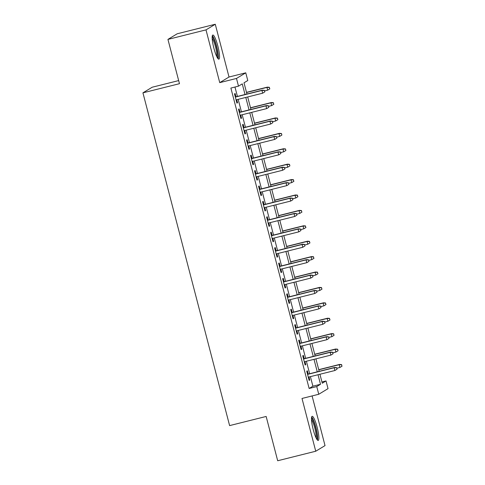<?xml version="1.0" encoding="UTF-8"?>
<svg xmlns="http://www.w3.org/2000/svg" width="485" height="485" viewBox="0 0 485 485"><rect width="100%" height="100%" fill="white"/><g stroke="black" fill="none" stroke-linecap="round" stroke-linejoin="round"><path stroke-width="0.73" d="M317.129 427.2A12.434 2.189 75.9 0 0 312.152 416.318A12.434 2.189 75.9 0 0 313.213 429.571A12.434 2.189 75.9 0 0 318.19 440.447A12.434 2.189 75.9 0 0 317.129 427.2M217.807 45.905A12.434 2.189 75.9 0 0 212.83 35.029A12.434 2.189 75.9 0 0 213.897 48.276A12.434 2.189 75.9 0 0 218.868 59.152A12.434 2.189 75.9 0 0 217.807 45.905M321.937 381.962L326.023 380.937L328.03 388.643L318.754 394.269L316.747 386.563L320.506 384.284L318.021 374.735M178.662 80.595L152.211 87.215L142.936 92.835L229.611 425.606L266.15 416.457L277.687 460.75L315.747 451.226L325.029 445.6L312.091 395.936M142.936 92.835L179.474 83.693L167.937 39.4L177.213 33.774L215.273 24.25L205.998 29.876L219.741 82.638L236.486 78.449L245.768 72.823L247.774 80.528L244.01 82.808L246.932 94.029M219.741 82.638L229.017 77.012L215.273 24.25M229.017 77.012L245.768 72.823M167.937 39.4L205.998 29.876M308.217 374.074L307.363 370.813L306.738 371.195L309.145 380.434L309.769 380.058L308.975 377.003M304.204 358.67L303.349 355.408L302.725 355.784L305.132 365.029L305.762 364.647L304.962 361.592M300.191 343.265L299.336 339.997L298.712 340.379L301.118 349.624L301.749 349.242L300.949 346.187M296.177 327.86L295.329 324.592L294.698 324.974L297.105 334.22L297.735 333.838L296.935 330.782M292.164 312.455L291.315 309.188L290.685 309.569L293.092 318.815L293.722 318.433L292.922 315.377M288.151 297.044L287.302 293.783L286.671 294.165L289.078 303.404L289.709 303.028L288.914 299.972M284.137 281.639L283.288 278.378L282.658 278.76L285.065 287.999L285.695 287.623L284.901 284.568M280.124 266.235L279.275 262.973L278.645 263.349L281.058 272.594L281.682 272.212L280.888 269.157M276.111 250.83L275.262 247.568L274.631 247.944L277.044 257.189L277.669 256.808L276.874 253.752M272.097 235.425L271.248 232.157L270.624 232.539L273.031 241.785L273.655 241.403L272.861 238.347M268.084 220.02L267.235 216.753L266.611 217.135L269.017 226.38L269.642 225.998L268.848 222.942M264.07 204.615L263.222 201.348L262.597 201.73L265.004 210.969L265.628 210.593L264.834 207.538M260.057 189.205L259.208 185.943L258.584 186.325L260.991 195.564L261.615 195.188L260.821 192.133M256.05 173.8L255.195 170.538L254.57 170.914L256.977 180.159L257.602 179.777L256.808 176.722M252.036 158.395L251.181 155.133L250.557 155.509L252.964 164.754L253.594 164.373L252.794 161.317M248.023 142.99L247.168 139.722L246.544 140.104L248.95 149.35L249.581 148.968L248.781 145.912M244.01 127.585L243.161 124.318L242.53 124.7L244.937 133.945L245.568 133.563L244.767 130.507M239.996 112.18L239.147 108.913L238.517 109.295L240.924 118.534L241.554 118.158L240.754 115.103M245.028 94.508L242.257 83.869L238.493 86.154L230.878 88.058L309.133 388.473L312.892 386.187L310.406 376.645M309.648 373.717L306.393 361.234M305.635 358.312L302.379 345.829M301.621 342.907L298.366 330.424M297.608 327.502L294.359 315.02M293.595 312.097L290.345 299.615M289.581 296.687L286.332 284.21M285.568 281.282L282.318 268.799M281.555 265.877L278.305 253.394M277.541 250.472L274.292 237.989M273.528 235.067L270.278 222.585M269.514 219.663L266.265 207.18M265.501 204.252L262.252 191.775M261.494 188.847L258.238 176.364M257.48 173.442L254.225 160.959M253.467 158.037L250.212 145.555M249.454 142.632L246.198 130.15M245.44 127.228L242.191 114.745M241.427 111.817L238.177 99.34M237.414 96.412L234.97 87.033M235.983 96.77L235.134 93.508L234.504 93.89L236.91 103.129L237.541 102.753L236.747 99.698M318.754 394.269L302.003 398.458L315.747 451.226M309.133 388.473L316.747 386.563M238.493 86.154L236.486 78.449M319.93 374.256L322.264 383.223L326.023 380.937M247.696 96.958L250.945 109.434M251.709 112.362L254.958 124.845M255.722 127.767L258.972 140.25M259.736 143.172L262.985 155.655M263.749 158.577L266.999 171.06M267.762 173.982L271.012 186.464M271.776 189.392L275.025 201.869M275.783 204.797L279.039 217.28M279.796 220.202L283.052 232.685M283.81 235.607L287.065 248.09M287.823 251.012L291.079 263.494M291.837 266.417L295.086 278.899M295.85 281.827L299.099 294.304M299.863 297.232L303.113 309.715M303.877 312.637L307.126 325.12M307.89 328.042L311.14 340.525M311.904 343.447L315.153 355.929M315.917 358.851L319.166 371.334M317.257 371.813L314.007 359.33M313.243 356.408L309.994 343.926M309.23 341.003L305.98 328.521M305.217 325.593L301.967 313.116M301.209 310.188L297.954 297.705M297.196 294.783L293.94 282.3M293.183 279.378L289.927 266.895M289.169 263.973L285.914 251.491M285.156 248.569L281.906 236.086M281.142 233.158L277.893 220.681M277.129 217.753L273.879 205.27M273.116 202.348L269.866 189.865M269.102 186.943L265.853 174.461M265.089 171.538L261.839 159.056M261.075 156.134L257.826 143.651M257.062 140.729L253.813 128.246M253.049 125.318L249.799 112.835M249.041 109.913L245.786 97.43M312.892 386.187L320.506 384.284M236.856 102.923L237.541 102.753M240.869 118.328L241.554 118.158M244.883 133.733L245.568 133.563M248.896 149.137L249.581 148.968M252.909 164.542L253.594 164.373M256.923 179.953L257.602 179.777M260.936 195.358L261.615 195.188M264.949 210.763L265.628 210.593M268.963 226.168L269.642 225.998M272.976 241.572L273.655 241.403M276.99 256.977L277.669 256.808M281.003 272.388L281.682 272.212M285.01 287.793L285.695 287.623M289.024 303.198L289.709 303.028M293.037 318.603L293.722 318.433M297.05 334.007L297.735 333.838M301.064 349.412L301.749 349.242M305.077 364.817L305.762 364.647M309.09 380.228L309.769 380.058M264.816 91.889L264.416 90.349L264.816 91.889L262.646 93.211L236.062 99.868M264.567 92.041L262.646 93.211L261.924 90.44L262.379 90.168L235.304 96.945M264.167 90.501L261.924 90.44L235.34 97.091M264.416 90.349L262.379 90.168M269.836 88.846L269.181 87.458L269.836 88.846L267.665 90.174L266.944 87.397L267.393 87.124L246.495 92.356M269.181 87.458L266.944 87.397L246.538 92.508M269.581 88.998L267.665 90.174L264.574 90.944M267.393 87.124L269.43 87.306M212.175 36.951A10.761 1.891 -104.1 0 1 216.328 46.366A10.761 1.891 -104.1 0 1 217.383 57.763M216.728 56.521A9.967 1.752 75.9 0 0 215.443 46.633A9.967 1.752 75.9 0 0 212.181 38.357M218.104 58.764A12.355 2.176 75.9 0 0 216.577 46.214A12.355 2.176 75.9 0 0 212.339 35.732M311.491 418.246A10.761 1.891 -104.1 0 1 315.086 425.666A10.761 1.891 -104.1 0 1 317.148 437.179A10.761 1.891 -104.1 0 1 316.705 439.058M316.05 437.816A9.967 1.752 75.9 0 0 316.147 436.742A9.967 1.752 75.9 0 0 314.607 427.352A9.967 1.752 75.9 0 0 311.503 419.652M317.42 440.059A12.355 2.176 75.9 0 0 317.62 438.44A12.355 2.176 75.9 0 0 315.596 426.394A12.355 2.176 75.9 0 0 311.655 417.027M268.829 107.294L268.429 105.754L268.829 107.294L266.659 108.616L240.075 115.272M268.581 107.446L266.659 108.616L265.938 105.845L266.392 105.572L239.311 112.35M268.181 105.906L265.938 105.845L239.354 112.502M268.429 105.754L266.392 105.572M272.843 122.699L272.443 121.159L272.843 122.699L270.672 124.027L244.088 130.677M272.594 122.85L270.672 124.027L269.951 121.25L270.406 120.977L243.325 127.755M272.194 121.311L269.951 121.25L243.367 127.907M272.443 121.159L270.406 120.977M276.856 138.104L276.456 136.564L276.856 138.104L274.686 139.431L248.102 146.082M276.608 138.255L274.686 139.431L273.964 136.655L274.413 136.382L247.338 143.16M276.201 136.715L273.964 136.655L247.38 143.311M276.456 136.564L274.413 136.382M280.87 153.509L280.469 151.969L280.87 153.509L278.699 154.836L252.115 161.487M280.621 153.666L278.699 154.836L277.978 152.06L278.426 151.787L251.351 158.565M280.215 152.12L277.978 152.06L251.394 158.716M280.469 151.969L278.426 151.787M273.843 104.251L273.194 102.862L273.843 104.251L271.679 105.578L270.951 102.802L271.406 102.529L250.509 107.761M273.194 102.862L270.951 102.802L250.551 107.912M273.595 104.402L271.679 105.578L268.587 106.348M271.406 102.529L273.443 102.711M277.856 119.662L277.456 118.116L277.856 119.662L275.692 120.983L274.965 118.213L275.419 117.934L254.522 123.166M277.208 118.273L274.965 118.213L254.564 123.317M277.608 119.813L275.692 120.983L272.6 121.759M275.419 117.934L277.456 118.116M281.87 135.066L281.47 133.527L281.87 135.066L279.7 136.388L278.978 133.618L279.433 133.345L258.535 138.571M281.221 133.678L278.978 133.618L258.578 138.722M281.621 135.218L279.7 136.388L276.614 137.164M279.433 133.345L281.47 133.527M285.883 150.471L285.483 148.931L285.883 150.471L283.713 151.793L282.991 149.022L283.446 148.749L262.549 153.975M285.235 149.083L282.991 149.022L262.591 154.127M285.635 150.623L283.713 151.793L280.621 152.569M283.446 148.749L285.483 148.931M284.883 168.919L284.483 167.373L284.883 168.919L282.713 170.241L256.128 176.898M284.634 169.071L282.713 170.241L281.991 167.47L282.44 167.198L255.365 173.969M284.228 167.531L281.991 167.47L255.407 174.121M284.483 167.373L282.44 167.198M289.897 165.876L289.496 164.336L289.897 165.876L287.726 167.198L287.005 164.427L287.459 164.154L266.562 169.386M289.248 164.488L287.005 164.427L266.598 169.532M289.648 166.028L287.726 167.198L284.634 167.974M287.459 164.154L289.496 164.336M288.896 184.324L288.496 182.784L288.896 184.324L286.726 185.646L260.142 192.302M288.642 184.476L286.726 185.646L286.004 182.875L286.453 182.602L259.378 189.374M288.242 182.936L286.004 182.875L259.42 189.526M288.496 182.784L286.453 182.602M293.91 181.281L293.261 179.893L293.91 181.281L291.74 182.609L291.018 179.832L291.473 179.559L270.575 184.791M293.261 179.893L291.018 179.832L270.612 184.943M293.661 181.432L291.74 182.609L288.648 183.379M291.473 179.559L293.51 179.741M292.91 199.729L292.51 198.189L292.91 199.729L290.739 201.051L264.155 207.707M292.655 199.881L290.739 201.051L290.018 198.28L290.466 198.007L263.391 204.785M292.255 198.341L290.018 198.28L263.428 204.937M292.51 198.189L290.466 198.007M297.923 196.686L297.269 195.297L297.923 196.686L295.753 198.013L295.032 195.237L295.48 194.964L274.589 200.196M297.269 195.297L295.032 195.237L274.625 200.347M297.675 196.837L295.753 198.013L292.661 198.783M295.48 194.964L297.523 195.146M296.923 215.134L296.517 213.594L296.923 215.134L294.753 216.462L268.169 223.112M296.668 215.285L294.753 216.462L294.031 213.685L294.48 213.412L267.405 220.19M296.268 213.746L294.031 213.685L267.441 220.342M296.517 213.594L294.48 213.412M301.937 212.097L301.282 210.702L301.937 212.097L299.766 213.418L299.045 210.648L299.494 210.369L278.602 215.601M301.282 210.702L299.045 210.648L278.639 215.752M301.688 212.248L299.766 213.418L296.674 214.194M299.494 210.369L301.537 210.551M300.936 230.539L300.53 228.999L300.936 230.539L298.766 231.866L272.176 238.517M300.682 230.69L298.766 231.866L298.045 229.09L298.493 228.817L271.418 235.595M300.282 229.15L298.045 229.09L271.454 235.746M300.53 228.999L298.493 228.817M305.95 227.501L305.295 226.113L305.95 227.501L303.78 228.823L303.058 226.052L303.507 225.78L282.616 231.005M305.295 226.113L303.058 226.052L282.652 231.157M305.702 227.653L303.78 228.823L300.688 229.599M303.507 225.78L305.55 225.962M304.95 245.944L304.544 244.404L304.95 245.944L302.779 247.271L276.189 253.922M304.695 246.101L302.779 247.271L302.052 244.495L302.507 244.222L275.431 251M304.295 244.555L302.052 244.495L275.468 251.151M304.544 244.404L302.507 244.222M309.963 242.906L309.309 241.518L309.963 242.906L307.793 244.228L307.072 241.457L307.52 241.184L286.629 246.41M309.309 241.518L307.072 241.457L286.665 246.562M309.709 243.058L307.793 244.228L304.701 245.004M307.52 241.184L309.563 241.366M308.957 261.354L308.557 259.808L308.957 261.354L306.793 262.676L280.203 269.333M308.709 261.506L306.793 262.676L306.065 259.905L306.52 259.627L279.445 266.404M308.308 259.966L306.065 259.905L279.481 266.556M308.557 259.808L306.52 259.627M313.977 258.311L313.322 256.923L313.977 258.311L311.807 259.633L311.085 256.862L311.534 256.589L290.636 261.821M313.322 256.923L311.085 256.862L290.679 261.967M313.722 258.463L311.807 259.633L308.715 260.409M311.534 256.589L313.577 256.771M312.97 276.759L312.57 275.219L312.97 276.759L310.8 278.081L284.216 284.737M312.722 276.911L310.8 278.081L310.079 275.31L310.533 275.037L283.458 281.809M312.322 275.371L310.079 275.31L283.495 281.961M312.57 275.219L310.533 275.037M317.99 273.716L317.336 272.327L317.99 273.716L315.82 275.043L315.098 272.267L315.547 271.994L294.65 277.226M317.336 272.327L315.098 272.267L294.692 277.378M317.736 273.867L315.82 275.043L312.728 275.813M315.547 271.994L317.584 272.176M316.984 292.164L316.584 290.624L316.984 292.164L314.813 293.486L288.229 300.142M316.735 292.316L314.813 293.486L314.092 290.715L314.547 290.442L287.472 297.22M316.335 290.776L314.092 290.715L287.508 297.372M316.584 290.624L314.547 290.442M322.004 289.121L321.349 287.732L322.004 289.121L319.833 290.448L319.112 287.672L319.56 287.399L298.663 292.631M321.349 287.732L319.112 287.672L298.705 292.782M321.749 289.272L319.833 290.448L316.741 291.218M319.56 287.399L321.597 287.581M320.997 307.569L320.597 306.029L320.997 307.569L318.827 308.896L292.243 315.547M320.749 307.72L318.827 308.896L318.105 306.12L318.56 305.847L291.479 312.625M320.349 306.18L318.105 306.12L291.521 312.776M320.597 306.029L318.56 305.847M326.017 304.525L325.362 303.137L326.017 304.525L323.847 305.853L323.119 303.083L323.574 302.804L302.676 308.036M325.362 303.137L323.119 303.083L302.719 308.187M325.762 304.683L323.847 305.853L320.755 306.629M323.574 302.804L325.611 302.986M325.011 322.974L324.611 321.434L325.011 322.974L322.84 324.301L296.256 330.952M324.762 323.125L322.84 324.301L322.119 321.525L322.574 321.252L295.492 328.03M324.362 321.585L322.119 321.525L295.535 328.181M324.611 321.434L322.574 321.252M330.024 319.936L329.376 318.548L330.024 319.936L327.86 321.258L327.132 318.487L327.587 318.215L306.69 323.44M329.376 318.548L327.132 318.487L306.732 323.592M329.776 320.088L327.86 321.258L324.768 322.034M327.587 318.215L329.624 318.396M329.024 338.378L328.624 336.839L329.024 338.378L326.854 339.706L300.27 346.357M328.775 338.53L326.854 339.706L326.132 336.929L326.581 336.657L299.506 343.435M328.369 336.99L326.132 336.929L299.548 343.586M328.624 336.839L326.581 336.657M334.038 335.341L333.638 333.801L334.038 335.341L331.867 336.663L331.146 333.892L331.601 333.619L310.703 338.845M333.389 333.953L331.146 333.892L310.746 338.997M333.789 335.493L331.867 336.663L328.781 337.439M331.601 333.619L333.638 333.801M333.037 353.789L332.637 352.243L333.037 353.789L330.867 355.111L304.283 361.768M332.789 353.941L330.867 355.111L330.146 352.34L330.594 352.061L303.519 358.839M332.383 352.401L330.146 352.34L303.561 358.991M332.637 352.243L330.594 352.061M338.051 350.746L337.651 349.206L338.051 350.746L335.881 352.068L335.159 349.297L335.614 349.024L314.716 354.256M337.402 349.358L335.159 349.297L314.759 354.402M337.803 350.897L335.881 352.068L332.789 352.844M335.614 349.024L337.651 349.206M337.051 369.194L336.651 367.654L337.051 369.194L334.88 370.516L308.296 377.172M336.802 369.346L334.88 370.516L334.159 367.745L334.608 367.472L307.532 374.244M336.396 367.806L334.159 367.745L307.575 374.396M336.651 367.654L334.608 367.472M342.064 366.151L341.416 364.762L342.064 366.151L339.894 367.478L339.173 364.702L339.627 364.429L318.73 369.661M341.416 364.762L339.173 364.702L318.766 369.812M341.816 366.302L339.894 367.478L336.802 368.248M339.627 364.429L341.664 364.611"/></g></svg>
